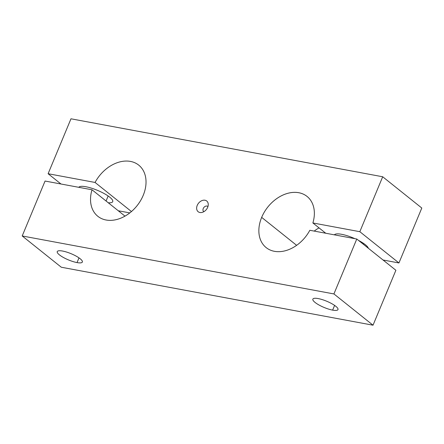 <?xml version="1.0" encoding="UTF-8"?>
<svg xmlns="http://www.w3.org/2000/svg" width="444" height="444" viewBox="0 0 444 444"><rect width="100%" height="100%" fill="white"/><g stroke="black" fill="none" stroke-linecap="round" stroke-linejoin="round"><path stroke-width="0.67" d="M312.876 222.96A32.751 24.032 -51.4 0 0 307.065 196.437A32.751 24.032 -51.4 0 0 261.671 217.382L296.625 245.327L261.671 217.382A32.751 24.032 128.6 0 1 297.219 192.496A32.751 24.032 128.6 0 1 312.876 222.96L359.829 231.69L382.695 176.768L70.973 118.798L48.113 173.721L95.066 182.451A32.751 24.032 128.6 0 1 141.936 168.465A32.751 24.032 128.6 0 1 121.345 217.932A32.751 24.032 128.6 0 1 92.013 189.777L45.06 181.041L22.2 235.964L333.921 293.939L356.782 239.016L309.829 230.281A32.751 24.032 128.6 0 1 272.882 250.965A32.751 24.032 128.6 0 1 261.671 217.382A32.751 24.032 -51.4 0 0 266.161 247.602A32.751 24.032 -51.4 0 0 309.829 230.281L356.782 239.016L395.887 270.279L356.782 239.016L333.921 293.939L22.2 235.964L61.305 267.233L373.027 325.202L333.921 293.939L373.027 325.202L395.887 270.279L373.027 325.202L61.305 267.233L22.2 235.964L45.06 181.041L92.013 189.777L124.98 216.128L92.013 189.777A32.751 24.032 -51.4 0 0 97.83 216.295A32.751 24.032 -51.4 0 0 137.052 205.722A32.751 24.032 -51.4 0 0 138.733 165.135A32.751 24.032 -51.4 0 0 95.066 182.451L48.113 173.721L60.972 183.999L48.113 173.721L70.973 118.798L382.695 176.768L421.8 208.036L382.695 176.768L359.829 231.69L312.876 222.96L325.735 233.239L312.876 222.96M314.202 231.096A32.751 24.032 128.6 0 1 319.02 227.872A32.751 24.032 -51.4 0 0 314.202 231.096M207.67 207.337A6.86 5.034 128.6 0 1 197.624 211.194A6.86 5.034 128.6 0 1 202.048 200.571A6.86 5.034 128.6 0 1 207.67 207.337A6.86 5.034 -51.4 0 0 208.247 204.14A6.86 5.034 -51.4 0 0 202.481 200.422A6.86 5.034 -51.4 0 0 196.653 207.709A6.86 5.034 -51.4 0 0 201.548 212.515A6.86 5.034 -51.4 0 0 207.67 207.337M332.639 310.128A13.609 3.374 22.6 0 1 312.837 299.8A13.609 3.374 22.6 0 1 330.78 303.135A13.609 3.374 22.6 0 1 332.639 310.128A13.609 3.374 -157.4 0 0 337.978 309.585A13.609 3.374 -157.4 0 0 326.717 301.237A13.609 3.374 -157.4 0 0 312.859 299.123A13.609 3.374 -157.4 0 0 319.008 305.006A13.609 3.374 -157.4 0 0 332.639 310.128L334.604 305.411L332.639 310.128M77.028 262.587A13.609 3.374 22.6 0 1 57.226 252.264A13.609 3.374 22.6 0 1 75.169 255.6A13.609 3.374 22.6 0 1 77.028 262.587A13.609 3.374 -157.4 0 0 82.368 262.043A13.609 3.374 -157.4 0 0 71.107 253.702A13.609 3.374 -157.4 0 0 57.248 251.587A13.609 3.374 -157.4 0 0 63.398 257.47A13.609 3.374 -157.4 0 0 77.028 262.587L78.993 257.87L77.028 262.587M118.265 210.761L129.798 212.904L118.265 210.761M131.452 211.544L95.066 182.451L131.452 211.544M78.799 187.318A18.42 4.568 22.6 0 1 103.097 192.985A18.42 4.568 22.6 0 1 108.258 202.764A18.42 4.568 -157.4 0 0 112.726 201.648A18.42 4.568 -157.4 0 0 97.835 190.504A18.42 4.568 -157.4 0 0 78.799 187.318M383.028 260.001L398.94 262.959L359.829 231.69L398.94 262.959L421.8 208.036L398.94 262.959L383.028 260.001M334.41 234.854A18.42 4.568 22.6 0 1 354.861 238.656A18.42 4.568 -157.4 0 0 334.41 234.854M358.586 240.454A18.42 4.568 22.6 0 1 368.365 248.274A18.42 4.568 -157.4 0 0 358.586 240.454M363.764 243.534L363.436 244.333L363.764 243.534M108.153 195.998L106.066 201.01L108.153 195.998M207.942 206.582A3.275 2.403 -51.4 0 0 207.786 206.443A3.275 2.403 -51.4 0 0 203.863 207.498A3.275 2.403 -51.4 0 0 203.696 211.56A3.275 2.403 -51.4 0 0 203.868 211.677A3.275 2.403 128.6 0 1 203.863 207.498A3.275 2.403 128.6 0 1 207.942 206.582"/></g></svg>
